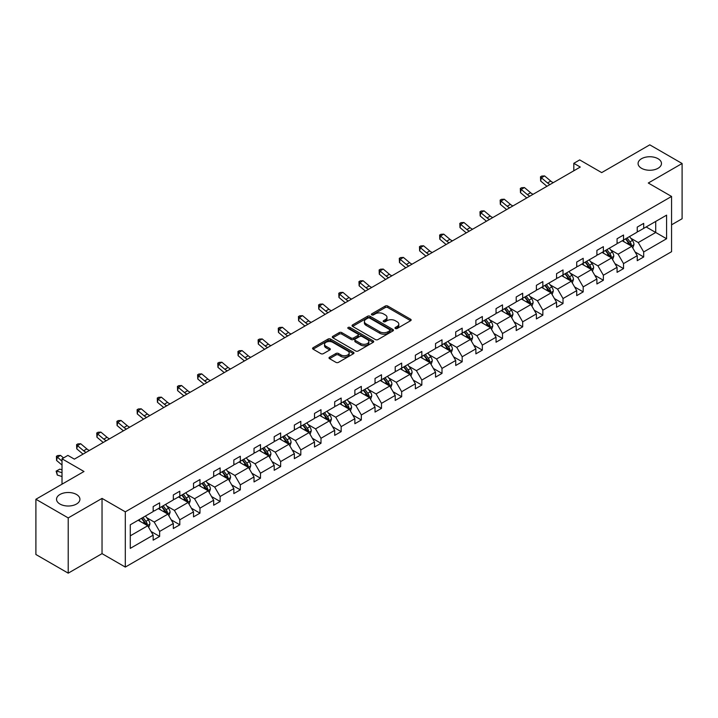 <?xml version="1.0" encoding="UTF-8"?>
<svg xmlns="http://www.w3.org/2000/svg" width="718" height="718" viewBox="0 0 718 718"><rect width="100%" height="100%" fill="white"/><g stroke="black" fill="none" stroke-linecap="round" stroke-linejoin="round"><path stroke-width="1.08" d="M76.494 494.478A11.703 6.758 0 0 0 63.74 493.015A11.703 6.758 0 0 0 56.525 499.261A11.703 6.758 0 0 0 59.944 504.036A11.703 6.758 0 0 0 72.697 505.499A11.703 6.758 0 0 0 79.922 499.261A11.703 6.758 0 0 0 76.494 494.478M658.056 158.723A11.703 6.758 0 0 0 645.303 157.26A11.703 6.758 0 0 0 638.078 163.498A11.703 6.758 0 0 0 641.506 168.281A11.703 6.758 0 0 0 654.26 169.744A11.703 6.758 0 0 0 661.475 163.498A11.703 6.758 0 0 0 658.056 158.723M395.367 328.494A1.256 0.727 0 0 0 397.144 328.494L410.624 320.704A1.795 1.032 0 0 0 411.154 319.977A1.795 1.032 0 0 0 410.624 319.241L387.783 306.056A1.795 1.032 0 0 0 385.243 306.056L371.762 313.838A1.256 0.727 0 0 0 371.394 314.349A1.256 0.727 0 0 0 371.762 314.861A1.256 0.727 0 0 0 373.539 314.861L375.281 313.856A5.744 3.312 0 0 1 383.403 313.856L385.306 314.951A5.744 3.312 0 0 1 386.993 317.302A5.744 3.312 0 0 1 385.306 319.645L383.565 320.65A1.256 0.727 0 0 0 383.197 321.161A1.256 0.727 0 0 0 383.565 321.673A1.256 0.727 0 0 0 385.342 321.673L387.083 320.668A5.744 3.312 0 0 1 395.205 320.668L397.108 321.772A5.744 3.312 0 0 1 398.795 324.114A5.744 3.312 0 0 1 397.108 326.457L395.367 327.462A1.256 0.727 0 0 0 394.999 327.982A1.256 0.727 0 0 0 395.367 328.494L395.367 327.462M671.563 224.824L682.1 218.739L682.1 163.498L649.781 144.839L601.684 172.607L579.704 159.917L573.817 163.318L573.817 170.776M68.219 573.161L102.037 553.641L102.037 498.4L68.219 517.92L68.219 573.161L35.9 554.502L35.9 499.261L83.997 471.493L62.017 458.802L62.017 484.183M68.219 517.92L35.9 499.261M329.535 357.196A1.795 1.032 0 0 0 329.006 357.923A1.795 1.032 0 0 0 329.535 358.659L335.943 362.357A1.795 1.032 0 0 0 338.483 362.357L353.453 353.714A1.795 1.032 0 0 0 353.983 352.978A1.795 1.032 0 0 0 353.453 352.251L330.612 339.058A1.795 1.032 0 0 0 328.072 339.058L313.102 347.709A1.795 1.032 0 0 0 312.572 348.436A1.795 1.032 0 0 0 313.102 349.172L320.838 353.642A1.795 1.032 0 0 0 323.378 353.642L329.786 349.944A1.795 1.032 0 0 0 330.316 349.208A1.795 1.032 0 0 0 329.786 348.472L325.945 346.255A4.802 2.773 0 0 1 324.545 344.299A4.802 2.773 0 0 1 327.507 341.741A4.802 2.773 0 0 1 332.739 342.342L347.772 351.021A4.802 2.773 0 0 1 349.181 352.978A4.802 2.773 0 0 1 346.22 355.545A4.802 2.773 0 0 1 340.987 354.943L338.483 353.498A1.795 1.032 0 0 0 335.943 353.498L329.535 357.196L329.535 358.659M62.017 458.802L67.896 455.4L74.367 459.134L580.279 167.052L573.817 163.318M102.037 498.4L125.309 511.835L671.563 196.454L671.563 251.695L125.309 567.076L125.309 511.835M682.1 163.498L648.291 183.018L671.563 196.454M375.415 339.569A1.795 1.032 0 0 0 377.946 339.569L392.925 330.926A1.795 1.032 0 0 0 393.446 330.19A1.795 1.032 0 0 0 392.925 329.463L370.084 316.27A1.795 1.032 0 0 0 367.544 316.27L352.565 324.922A1.795 1.032 0 0 0 352.044 325.649A1.795 1.032 0 0 0 352.565 326.385L375.415 339.569M348.688 328.763A1.256 0.727 0 0 1 349.962 328.943L349.962 327.444L373.189 340.853A1.795 1.032 0 0 1 373.719 341.589A1.795 1.032 0 0 1 373.189 342.324L358.219 350.967A1.795 1.032 0 0 1 355.679 350.967L332.829 337.774L339.246 334.103L339.246 332.613L332.829 336.311A1.795 1.032 0 0 0 332.308 337.047A1.795 1.032 0 0 0 332.829 337.774L332.829 336.311M339.246 334.103A1.795 1.032 0 0 1 341.777 334.103L341.777 332.613A1.795 1.032 0 0 0 339.246 332.613M341.777 332.613L351.048 337.963A1.795 1.032 0 0 0 353.579 337.963L357.833 335.503A1.795 1.032 0 0 0 358.363 334.776A1.795 1.032 0 0 0 357.833 334.041L348.185 328.476A1.256 0.727 0 0 1 347.817 327.955A1.256 0.727 0 0 1 348.598 327.291A1.256 0.727 0 0 1 349.962 327.444M130.281 524.786L153.167 511.575L153.167 506.576L159.629 502.842L159.629 507.841L173.334 499.934L173.334 494.926L179.805 491.202L179.805 496.201L193.51 488.285L193.51 483.286L199.972 479.552L199.972 484.551L213.677 476.644L213.677 471.636L220.139 467.912L220.139 472.911L233.844 464.995L233.844 459.996L240.315 456.262L240.315 461.261L254.019 453.354L254.019 448.355L260.481 444.621L260.481 449.621L274.186 441.705L274.186 436.706L280.648 432.972L280.648 437.971L294.353 430.064L294.353 425.065L300.815 421.331L300.815 426.33L314.52 418.414L314.52 413.415L320.991 409.682L320.991 414.69L334.696 406.774L334.696 401.775L341.158 398.041L341.158 403.04L354.863 395.124L354.863 390.125L361.325 386.392L361.325 391.4L375.029 383.484L375.029 378.485L381.5 374.751L381.5 379.75L395.205 371.843L395.205 366.835L401.667 363.102L401.667 368.11L415.372 360.194L415.372 355.195L421.834 351.461L421.834 356.46L435.539 348.553L435.539 343.545L442.001 339.811L442.001 344.819L455.715 336.904L455.715 331.904L462.177 328.171L462.177 333.17L475.881 325.263L475.881 320.255L482.343 316.53L482.343 321.529L496.048 313.613L496.048 308.614L502.51 304.881L502.51 309.88L516.215 301.973L516.215 296.965L522.686 293.24L522.686 298.239L536.391 290.323L536.391 285.324L542.853 281.591L542.853 286.59L556.558 278.683L556.558 273.684L563.02 269.95L563.02 274.949L576.725 267.033L576.725 262.034L583.195 258.3L583.195 263.3L596.9 255.393L596.9 250.394L603.362 246.66L603.362 251.659L617.067 243.743L617.067 238.744L623.529 235.01L623.529 240.018L637.234 232.102L637.234 227.103L643.696 223.37L643.696 228.369L666.582 215.158L666.582 238.744L643.696 251.955L643.696 256.963L637.234 260.688L637.234 255.689L623.529 263.605L623.529 268.604L617.067 272.337L617.067 267.338L603.362 275.245L603.362 280.244L596.9 283.978L596.9 278.979L583.195 286.895L583.195 291.894L576.725 295.628L576.725 290.628L563.02 298.535L563.02 303.534L556.558 307.268L556.558 302.269L542.853 310.185L542.853 315.184L536.391 318.918L536.391 313.91L522.686 321.826L522.686 326.825L516.215 330.558L516.215 325.559L502.51 333.475L502.51 338.474L496.048 342.208L496.048 337.2L482.343 345.116L482.343 350.115L475.881 353.848L475.881 348.849L462.177 356.765L462.177 361.764L455.715 365.498L455.715 360.49L442.001 368.406L442.001 373.405L435.539 377.138L435.539 372.139L421.834 380.046L421.834 385.054L415.372 388.788L415.372 383.78L401.667 391.696L401.667 396.695L395.205 400.429L395.205 395.43L381.5 403.336L381.5 408.345L375.029 412.069L375.029 407.07L361.325 414.986L361.325 419.985L354.863 423.719L354.863 418.72L341.158 426.627L341.158 431.635L334.696 435.359L334.696 430.36L320.991 438.276L320.991 443.275L314.52 447.009L314.52 442.01L300.815 449.917L300.815 454.916L294.353 458.649L294.353 453.65L280.648 461.566L280.648 466.565L274.186 470.299L274.186 465.3L260.481 473.207L260.481 478.206L254.019 481.94L254.019 476.94L240.315 484.856L240.315 489.855L233.844 493.589L233.844 488.581L220.139 496.497L220.139 501.496L213.677 505.23L213.677 500.231L199.972 508.147L199.972 513.146L193.51 516.879L193.51 511.871L179.805 519.787L179.805 524.786L173.334 528.52L173.334 523.521L159.629 531.428L159.629 536.436L153.167 540.169L153.167 535.161L130.281 548.372L130.281 524.786M158.337 508.586L167.904 514.115L154.199 522.031L146.714 517.705M154.199 522.031L159.629 531.428M167.904 514.115L173.334 523.521M153.167 510.381L154.199 510.983L159.629 507.841M178.513 496.946L188.08 502.465L174.375 510.381L166.89 506.064M174.375 510.381L179.805 519.787M188.08 502.465L193.51 511.871M173.334 498.741L174.375 499.333L179.805 496.201M198.68 485.305L208.247 490.825L194.542 498.741L187.057 494.415M194.542 498.741L199.972 508.147M208.247 490.825L213.677 500.231M193.51 487.091L194.542 487.693L199.972 484.551M218.846 473.656L228.414 479.184L214.709 487.091L207.224 482.774M214.709 487.091L220.139 496.497M228.414 479.184L233.844 488.581M213.677 475.451L214.709 476.043L220.139 472.911M239.013 462.015L248.581 467.535L234.876 475.451L227.4 471.125M234.876 475.451L240.315 484.856M248.581 467.535L254.019 476.94M233.844 463.801L234.876 464.402L240.315 461.261M259.189 450.365L268.756 455.894L255.052 463.801L247.566 459.484M255.052 463.801L260.481 473.207M268.756 455.894L274.186 465.3M254.019 452.161L255.052 452.753L260.481 449.621M279.356 438.725L288.923 444.245L275.218 452.161L267.733 447.835M275.218 452.161L280.648 461.566M288.923 444.245L294.353 453.65M274.186 440.511L275.218 441.112L280.648 437.971M299.523 427.075L309.09 432.604L295.385 440.511L287.909 436.194M295.385 440.511L300.815 449.917M309.09 432.604L314.52 442.01M294.353 428.87L295.385 429.463L300.815 426.33M319.698 415.435L329.266 420.954L315.561 428.87L308.076 424.544M315.561 428.87L320.991 438.276M329.266 420.954L334.696 430.36M314.52 417.221L315.561 417.822L320.991 414.69M339.865 403.785L349.433 409.314L335.728 417.221L328.243 412.904M335.728 417.221L341.158 426.627M349.433 409.314L354.863 418.72M334.696 405.58L335.728 406.173L341.158 403.04M360.032 392.145L369.599 397.664L355.895 405.58L348.409 401.254M355.895 405.58L361.325 414.986M369.599 397.664L375.029 407.07M354.863 393.931L355.895 394.532L361.325 391.4M380.208 380.495L389.775 386.024L376.07 393.931L368.585 389.614M376.07 393.931L381.5 403.336M389.775 386.024L395.205 395.43M375.029 382.29L376.07 382.882L381.5 379.75M400.375 368.855L409.942 374.374L396.237 382.29L388.752 377.973M396.237 382.29L401.667 391.696M409.942 374.374L415.372 383.78M395.205 370.641L396.237 371.242L401.667 368.11M420.542 357.205L430.109 362.734L416.404 370.641L408.919 366.324M416.404 370.641L421.834 380.046M430.109 362.734L435.539 372.139M415.372 359L416.404 359.601L421.834 356.46M440.708 345.564L450.276 351.084L436.571 359L429.095 354.683M436.571 359L442.001 368.406M450.276 351.084L455.715 360.49M435.539 347.359L436.571 347.952L442.001 344.819M460.884 333.915L470.452 339.443L456.747 347.359L449.262 343.033M456.747 347.359L462.177 356.765M470.452 339.443L475.881 348.849M455.715 335.71L456.747 336.311L462.177 333.17M481.051 322.274L490.618 327.794L476.914 335.71L469.428 331.393M476.914 335.71L482.343 345.116M490.618 327.794L496.048 337.2M475.881 324.069L476.914 324.662L482.343 321.529M501.218 310.634L510.785 316.153L497.08 324.069L489.604 319.743M497.08 324.069L502.51 333.475M510.785 316.153L516.215 325.559M496.048 312.42L497.08 313.021L502.51 309.88M521.394 298.984L530.961 304.513L517.256 312.42L509.771 308.103M517.256 312.42L522.686 321.826M530.961 304.513L536.391 313.91M516.215 300.779L517.256 301.372L522.686 298.239M541.56 287.344L551.128 292.863L537.423 300.779L529.938 296.453M537.423 300.779L542.853 310.185M551.128 292.863L556.558 302.269M536.391 289.13L537.423 289.731L542.853 286.59M561.727 275.694L571.295 281.223L557.59 289.13L550.105 284.813M557.59 289.13L563.02 298.535M571.295 281.223L576.725 290.628M556.558 277.489L557.59 278.081L563.02 274.949M581.903 264.053L591.47 269.573L577.766 277.489L570.28 273.163M577.766 277.489L583.195 286.895M591.47 269.573L596.9 278.979M576.725 265.839L577.766 266.441L583.195 263.3M602.07 252.404L611.637 257.933L597.932 265.839L590.447 261.523M597.932 265.839L603.362 275.245M611.637 257.933L617.067 267.338M596.9 254.199L597.932 254.791L603.362 251.659M622.237 240.763L631.804 246.283L618.099 254.199L610.614 249.873M618.099 254.199L623.529 263.605M631.804 246.283L637.234 255.689M617.067 242.549L618.099 243.151L623.529 240.018M646.155 226.951L655.722 232.479L638.266 242.549L630.79 238.232M638.266 242.549L643.696 251.955M666.582 238.744L655.722 232.479L655.722 221.431L666.582 215.158M102.037 553.641L125.309 567.076M637.234 230.909L638.266 231.501L643.696 228.369M130.281 535.834L147.737 525.755L138.17 520.236M147.737 525.755L153.167 535.161M635.107 251.991L643.696 256.963M614.931 263.641L623.529 268.604M594.764 275.281L603.362 280.244M574.597 286.931L583.195 291.894M554.422 298.571L563.02 303.534M534.255 310.221L542.853 315.184M514.088 321.861L522.686 326.825M493.912 333.511L502.51 338.474M473.745 345.152L482.343 350.115M453.579 356.801L462.177 361.764M433.412 368.442L442.001 373.405M413.236 380.091L421.834 385.054M393.069 391.732L401.667 396.695M372.902 403.381L381.5 408.345M352.726 415.022L361.325 419.985M332.56 426.663L341.158 431.635M312.393 438.312L320.991 443.275M292.217 449.953L300.815 454.916M272.05 461.602L280.648 466.565M251.883 473.243L260.481 478.206M231.717 484.892L240.315 489.855M211.541 496.533L220.139 501.496M191.374 508.182L199.972 513.146M171.207 519.823L179.805 524.786M151.031 531.473L159.629 536.436M395.869 328.664L397.108 327.946A5.744 3.312 0 0 0 398.795 325.604L398.795 324.114M386.993 317.302L386.993 318.792A5.744 3.312 0 0 1 385.306 321.134L384.067 321.852M410.624 319.241L410.624 320.704L387.783 307.546A1.795 1.032 0 0 0 385.243 307.546L372.265 315.04M392.899 330.944L370.084 317.769A1.795 1.032 0 0 0 367.544 317.769L352.592 326.403M389.748 330.711A1.256 0.727 0 0 0 390.116 330.19A1.256 0.727 0 0 0 389.748 329.679L369.698 318.101A1.256 0.727 0 0 0 367.921 318.101L366.081 319.169A5.744 3.312 0 0 0 364.403 321.511A5.744 3.312 0 0 0 366.081 323.854L379.786 331.77A5.744 3.312 0 0 0 387.908 331.77L389.748 330.711L389.748 332.201A1.256 0.727 0 0 0 390.116 331.689L390.116 330.19M364.403 321.511L364.403 323.001A5.744 3.312 0 0 0 366.081 325.353L366.081 323.854M389.748 332.201L387.908 333.26A5.744 3.312 0 0 1 379.786 333.26L366.081 325.353M341.777 334.103L351.048 339.452A1.795 1.032 0 0 0 353.579 339.452L357.833 337.002A1.795 1.032 0 0 0 358.363 336.266L358.363 334.776M349.962 328.943L373.163 342.333M360.66 343.509A4.802 2.773 0 0 0 365.893 344.11A4.802 2.773 0 0 0 368.855 341.553A4.802 2.773 0 0 0 367.445 339.587L362.15 336.536A1.795 1.032 0 0 0 359.61 336.536L355.356 338.986A1.795 1.032 0 0 0 354.836 339.722A1.795 1.032 0 0 0 355.356 340.449L360.66 343.509L360.66 345.008A4.802 2.773 0 0 0 365.893 345.609A4.802 2.773 0 0 0 368.855 343.042L368.855 341.553M354.836 339.722L354.836 341.212A1.795 1.032 0 0 0 355.356 341.947L355.356 340.449M360.66 345.008L355.356 341.947M349.181 352.978L349.181 354.477A4.802 2.773 0 0 1 346.22 357.034A4.802 2.773 0 0 1 340.987 356.433L338.483 354.988A1.795 1.032 0 0 0 335.943 354.988L329.553 358.677M324.545 344.299L324.545 345.789A4.802 2.773 0 0 0 325.945 347.754L325.945 346.255M329.759 349.953L325.945 347.754M353.435 353.732L330.612 340.556A1.795 1.032 0 0 0 328.072 340.556L313.12 349.181M632.791 247.988L633.976 244.551A4.846 2.8 -120 0 0 632.432 240.422L629.524 236.554M624.319 241.966L623.062 240.288M631.086 245.87L631.364 244.757A4.846 2.8 -120 0 0 629.973 241.849L627.074 237.972M625.854 238.672L629.049 242.935A2.468 1.427 60 0 1 629.498 243.689L631.364 244.757M625.522 238.87L628.421 242.738A4.846 2.8 60 0 1 629.632 245.026M550.06 184.499A9.146 5.277 60 0 1 547.529 182.964L541.372 177.786L540.654 181.008L546.811 186.186A13.714 7.916 -120 0 0 546.945 186.294M553.291 182.632A9.146 5.277 60 0 1 550.76 181.098L544.603 175.919L541.372 177.786L540.483 176.816L541.776 176.063L544.603 175.919M540.654 181.008L540.483 176.816M612.616 259.629L613.809 256.2A4.846 2.8 -120 0 0 612.266 252.072L609.358 248.195M604.152 253.607L602.896 251.928M610.919 257.52L611.189 256.407A4.846 2.8 -120 0 0 609.806 253.49L606.898 249.613M605.687 250.313L608.882 254.576A2.468 1.427 60 0 1 609.331 255.33L611.189 256.407M605.355 250.51L608.254 254.387A4.846 2.8 60 0 1 609.456 256.676M592.449 271.278L593.642 267.841A4.846 2.8 -120 0 0 592.09 263.712L589.191 259.844M583.985 265.256L582.729 263.578M590.752 269.16L591.022 268.047A4.846 2.8 -120 0 0 589.64 265.13L586.732 261.262M585.52 261.962L588.715 266.225A2.468 1.427 60 0 1 589.164 266.97L591.022 268.047M585.179 262.16L588.087 266.028A4.846 2.8 60 0 1 589.29 268.317M529.884 196.14A9.146 5.277 60 0 1 527.362 194.605L521.196 189.426L520.478 192.648L526.644 197.827A13.714 7.916 -120 0 0 526.779 197.944M533.115 194.282A9.146 5.277 60 0 1 530.593 192.738L524.436 187.56L521.196 189.426L520.317 188.457L521.609 187.712L524.436 187.56M520.478 192.648L520.317 188.457M509.717 207.789A9.146 5.277 60 0 1 507.195 206.254L501.029 201.076L500.311 204.298L506.477 209.476A13.714 7.916 -120 0 0 506.603 209.584M512.948 205.922A9.146 5.277 60 0 1 510.426 204.388L504.26 199.209L501.029 201.076L500.15 200.107L501.442 199.353L504.26 199.209M500.311 204.298L500.15 200.107M572.282 282.919L573.467 279.49A4.846 2.8 -120 0 0 571.923 275.362L569.024 271.485M563.81 276.897L562.553 275.218M570.586 280.81L570.855 279.697A4.846 2.8 -120 0 0 569.464 276.78L566.565 272.903M565.353 273.603L568.539 277.866A2.468 1.427 60 0 1 568.988 278.62L570.855 279.697M565.012 273.8L567.911 277.678A4.846 2.8 60 0 1 569.123 279.966M489.55 219.43A9.146 5.277 60 0 1 487.019 217.895L480.863 212.716L480.145 215.938L486.301 221.117A13.714 7.916 -120 0 0 486.436 221.234M492.781 217.563A9.146 5.277 60 0 1 490.259 216.028L484.094 210.85L480.863 212.716L479.974 211.747L481.266 211.002L484.094 210.85M480.145 215.938L479.974 211.747M552.106 294.568L553.3 291.131A4.846 2.8 -120 0 0 551.756 287.003L548.848 283.134M543.643 288.546L542.386 286.859M550.41 292.45L550.679 291.337A4.846 2.8 -120 0 0 549.297 288.421L546.389 284.552M545.177 285.252L548.372 289.516A2.468 1.427 60 0 1 548.821 290.26L550.679 291.337M544.845 285.441L547.744 289.318A4.846 2.8 60 0 1 548.956 291.607M469.375 231.079A9.146 5.277 60 0 1 466.853 229.545L460.696 224.366L459.978 227.588L466.135 232.767A13.714 7.916 -120 0 0 466.269 232.874M472.606 229.213A9.146 5.277 60 0 1 470.084 227.678L463.927 222.499L460.696 224.366L459.807 223.388L461.1 222.643L463.927 222.499M459.978 227.588L459.807 223.388M531.939 306.209L533.133 302.781A4.846 2.8 -120 0 0 531.58 298.652L528.681 294.775M523.476 300.187L522.219 298.509M530.243 304.1L530.512 302.987A4.846 2.8 -120 0 0 529.13 300.07L526.222 296.193M525.011 296.893L528.206 301.156A2.468 1.427 60 0 1 528.654 301.91L530.512 302.987M524.67 297.09L527.577 300.968A4.846 2.8 60 0 1 528.78 303.256M449.208 242.72A9.146 5.277 60 0 1 446.686 241.185L440.52 236.007L439.802 239.229L445.968 244.407A13.714 7.916 -120 0 0 446.093 244.515M452.439 240.853A9.146 5.277 60 0 1 449.917 239.318L443.751 234.14L440.52 236.007L439.64 235.037L440.933 234.292L443.751 234.14M439.802 239.229L439.64 235.037M511.772 317.859L512.957 314.421A4.846 2.8 -120 0 0 511.413 310.293L508.515 306.424M503.309 311.836L502.044 310.149M510.076 315.74L510.345 314.628A4.846 2.8 -120 0 0 508.954 311.711L506.055 307.842M504.844 308.543L508.039 312.806A2.468 1.427 60 0 1 508.488 313.551L510.345 314.628M504.503 308.731L507.402 312.608A4.846 2.8 60 0 1 508.613 314.897M429.041 254.369A9.146 5.277 60 0 1 426.519 252.835L420.353 247.647L419.635 250.878L425.801 256.057A13.714 7.916 -120 0 0 425.927 256.164M432.272 252.503A9.146 5.277 60 0 1 429.75 250.968L423.584 245.789L420.353 247.647L419.465 246.678L420.757 245.933L423.584 245.789M419.635 250.878L419.465 246.678M491.606 329.499L492.79 326.062A4.846 2.8 -120 0 0 491.247 321.942L488.339 318.065M483.133 323.477L481.877 321.799M489.9 327.381L490.179 326.268A4.846 2.8 -120 0 0 488.787 323.36L485.889 319.483M484.668 320.183L487.863 324.446A2.468 1.427 60 0 1 488.312 325.2L490.179 326.268M484.336 320.381L487.235 324.258A4.846 2.8 60 0 1 488.446 326.546M408.865 266.01A9.146 5.277 60 0 1 406.343 264.475L400.186 259.297L399.468 262.519L405.625 267.697A13.714 7.916 -120 0 0 405.76 267.805M412.105 264.143A9.146 5.277 60 0 1 409.574 262.608L403.417 257.43L400.186 259.297L399.298 258.327L400.59 257.582L403.417 257.43M399.468 262.519L399.298 258.327M471.43 341.149L472.623 337.711A4.846 2.8 -120 0 0 471.071 333.583L468.172 329.706M462.966 335.126L461.71 333.439M469.734 339.031L470.003 337.918A4.846 2.8 -120 0 0 468.621 335.001L465.713 331.133M464.501 331.833L467.696 336.096A2.468 1.427 60 0 1 468.145 336.841L470.003 337.918M464.16 332.021L467.068 335.898A4.846 2.8 60 0 1 468.271 338.187M388.698 277.66A9.146 5.277 60 0 1 386.176 276.116L380.01 270.937L379.292 274.168L385.458 279.347A13.714 7.916 -120 0 0 385.593 279.455M391.929 275.793A9.146 5.277 60 0 1 389.407 274.258L383.25 269.07L380.01 270.937L379.131 269.968L380.423 269.223L383.25 269.07M379.292 274.168L379.131 269.968M451.263 352.789L452.448 349.352A4.846 2.8 -120 0 0 450.904 345.232L448.005 341.355M442.8 346.767L441.534 345.089M449.567 350.671L449.836 349.558A4.846 2.8 -120 0 0 448.445 346.65L445.546 342.773M444.334 343.473L447.529 347.736A2.468 1.427 60 0 1 447.978 348.49L449.836 349.558M443.993 343.671L446.901 347.548A4.846 2.8 60 0 1 448.104 349.828M368.531 289.3A9.146 5.277 60 0 1 366.009 287.765L359.844 282.587L359.126 285.809L365.291 290.987A13.714 7.916 -120 0 0 365.417 291.095M371.762 287.433A9.146 5.277 60 0 1 369.24 285.899L363.075 280.72L359.844 282.587L358.964 281.618L360.256 280.873L363.075 280.72M359.126 285.809L358.964 281.618M431.096 364.43L432.281 361.001A4.846 2.8 -120 0 0 430.737 356.873L427.829 352.996M422.624 358.408L421.367 356.729M429.391 362.321L429.669 361.208A4.846 2.8 -120 0 0 428.278 358.291L425.379 354.414M424.159 355.123L427.354 359.386A2.468 1.427 60 0 1 427.802 360.131L429.669 361.208M423.826 355.311L426.725 359.188A4.846 2.8 60 0 1 427.937 361.477M348.365 300.95A9.146 5.277 60 0 1 345.834 299.406L339.677 294.227L338.959 297.458L345.116 302.637A13.714 7.916 -120 0 0 345.25 302.745M351.596 299.083A9.146 5.277 60 0 1 349.065 297.539L342.908 292.361L339.677 294.227L338.788 293.258L340.081 292.513L342.908 292.361M338.959 297.458L338.788 293.258M410.92 376.079L412.114 372.642A4.846 2.8 -120 0 0 410.57 368.522L407.662 364.645M402.457 370.057L401.2 368.379M409.224 373.961L409.493 372.848A4.846 2.8 -120 0 0 408.111 369.941L405.203 366.063M403.992 366.763L407.187 371.026A2.468 1.427 60 0 1 407.636 371.78L409.493 372.848M403.66 366.961L406.559 370.829A4.846 2.8 60 0 1 407.761 373.118M328.189 312.59A9.146 5.277 60 0 1 325.667 311.056L319.501 305.877L318.783 309.099L324.949 314.278A13.714 7.916 -120 0 0 325.083 314.385M331.42 310.723A9.146 5.277 60 0 1 328.898 309.189L322.741 304.01L319.501 305.877L318.621 304.908L319.914 304.163L322.741 304.01M318.783 309.099L318.621 304.908M390.754 387.72L391.947 384.292A4.846 2.8 -120 0 0 390.395 380.163L387.496 376.286M382.29 381.698L381.034 380.019M389.057 385.611L389.327 384.498A4.846 2.8 -120 0 0 387.944 381.581L385.036 377.704M383.825 378.404L387.02 382.676A2.468 1.427 60 0 1 387.469 383.421L389.327 384.498M383.484 378.601L386.392 382.479A4.846 2.8 60 0 1 387.594 384.767M308.022 324.24A9.146 5.277 60 0 1 305.5 322.696L299.334 317.518L298.616 320.749L304.782 325.927A13.714 7.916 -120 0 0 304.908 326.035M311.253 322.373A9.146 5.277 60 0 1 308.731 320.829L302.565 315.651L299.334 317.518L298.455 316.548L299.747 315.803L302.565 315.651M298.616 320.749L298.455 316.548M370.587 399.37L371.771 395.932A4.846 2.8 -120 0 0 370.228 391.813L367.329 387.935M362.114 393.347L360.858 391.669M368.89 397.251L369.16 396.139A4.846 2.8 -120 0 0 367.769 393.231L364.87 389.353M363.658 390.053L366.853 394.317A2.468 1.427 60 0 1 367.293 395.071L369.16 396.139M363.317 390.251L366.216 394.119A4.846 2.8 60 0 1 367.428 396.408M287.855 335.88A9.146 5.277 60 0 1 285.324 334.346L279.167 329.167L278.449 332.389L284.606 337.568A13.714 7.916 -120 0 0 284.741 337.675M291.086 334.014A9.146 5.277 60 0 1 288.564 332.479L282.398 327.3L279.167 329.167L278.279 328.198L279.571 327.444L282.398 327.3M278.449 332.389L278.279 328.198M350.411 411.01L351.605 407.582A4.846 2.8 -120 0 0 350.061 403.453L347.153 399.576M341.947 404.988L340.691 403.31M348.715 408.901L348.984 407.788A4.846 2.8 -120 0 0 347.602 404.871L344.703 400.994M343.482 401.694L346.677 405.966A2.468 1.427 60 0 1 347.126 406.711L348.984 407.788M343.15 401.892L346.049 405.769A4.846 2.8 60 0 1 347.261 408.057M267.679 347.53A9.146 5.277 60 0 1 265.157 345.986L259.001 340.808L258.283 344.03L264.439 349.217A13.714 7.916 -120 0 0 264.574 349.325M270.919 345.663A9.146 5.277 60 0 1 268.388 344.119L262.232 338.941L259.001 340.808L258.112 339.838L259.404 339.093L262.232 338.941M258.283 344.03L258.112 339.838M330.244 422.66L331.438 419.222A4.846 2.8 -120 0 0 329.885 415.094L326.986 411.226M321.781 416.637L320.524 414.959M328.548 420.542L328.817 419.429A4.846 2.8 -120 0 0 327.435 416.521L324.527 412.644M323.315 413.344L326.51 417.607A2.468 1.427 60 0 1 326.959 418.361L328.817 419.429M322.974 413.541L325.882 417.409A4.846 2.8 60 0 1 327.085 419.698M247.513 359.171A9.146 5.277 60 0 1 244.991 357.636L238.825 352.457L238.107 355.679L244.273 360.858A13.714 7.916 -120 0 0 244.398 360.966M250.744 357.304A9.146 5.277 60 0 1 248.222 355.769L242.056 350.59L238.825 352.457L237.945 351.488L239.238 350.734L242.056 350.59M238.107 355.679L237.945 351.488M310.077 434.3L311.262 430.872A4.846 2.8 -120 0 0 309.718 426.743L306.819 422.866M301.614 428.278L300.348 426.6M308.381 432.191L308.65 431.078A4.846 2.8 -120 0 0 307.259 428.161L304.36 424.284M303.149 424.984L306.344 429.247A2.468 1.427 60 0 1 306.792 430.001L308.65 431.078M302.808 425.182L305.706 429.059A4.846 2.8 60 0 1 306.918 431.347M227.346 370.811A9.146 5.277 60 0 1 224.824 369.276L218.658 364.098L217.94 367.32L224.106 372.498A13.714 7.916 -120 0 0 224.231 372.615M230.577 368.953A9.146 5.277 60 0 1 228.055 367.41L221.889 362.231L218.658 364.098L217.769 363.129L219.062 362.384L221.889 362.231M217.94 367.32L217.769 363.129M289.91 445.95L291.095 442.512A4.846 2.8 -120 0 0 289.551 438.384L286.644 434.516M281.438 439.928L280.182 438.249M288.205 443.832L288.483 442.719A4.846 2.8 -120 0 0 287.092 439.802L284.193 435.934M282.973 436.634L286.168 440.897A2.468 1.427 60 0 1 286.617 441.642L288.483 442.719M282.641 436.831L285.54 440.699A4.846 2.8 60 0 1 286.751 442.988M207.17 382.461A9.146 5.277 60 0 1 204.648 380.926L198.491 375.747L197.773 378.969L203.93 384.148A13.714 7.916 -120 0 0 204.065 384.256M210.41 380.594A9.146 5.277 60 0 1 207.879 379.059L201.722 373.881L198.491 375.747L197.603 374.778L198.895 374.024L201.722 373.881M197.773 378.969L197.603 374.778M269.735 457.59L270.928 454.162A4.846 2.8 -120 0 0 269.376 450.033L266.477 446.156M261.271 451.568L260.015 449.89M268.038 455.481L268.308 454.368A4.846 2.8 -120 0 0 266.925 451.451L264.018 447.574M262.806 448.274L266.001 452.537A2.468 1.427 60 0 1 266.45 453.291L268.308 454.368M262.465 448.472L265.373 452.349A4.846 2.8 60 0 1 266.575 454.638M187.003 394.101A9.146 5.277 60 0 1 184.481 392.566L178.315 387.388L177.597 390.61L183.763 395.789A13.714 7.916 -120 0 0 183.898 395.905M190.234 392.234A9.146 5.277 60 0 1 187.712 390.7L181.555 385.521L178.315 387.388L177.436 386.419L178.728 385.674L181.555 385.521M177.597 390.61L177.436 386.419M249.568 469.24L250.753 465.803A4.846 2.8 -120 0 0 249.209 461.674L246.31 457.806M241.104 463.218L239.839 461.53M247.872 467.122L248.141 466.009A4.846 2.8 -120 0 0 246.75 463.092L243.851 459.224M242.639 459.924L245.834 464.187A2.468 1.427 60 0 1 246.283 464.932L248.141 466.009M242.298 460.112L245.206 463.99A4.846 2.8 60 0 1 246.409 466.278M166.836 405.751A9.146 5.277 60 0 1 164.314 404.216L158.148 399.037L157.43 402.259L163.596 407.438A13.714 7.916 -120 0 0 163.722 407.546M170.067 403.884A9.146 5.277 60 0 1 167.545 402.349L161.379 397.171L158.148 399.037L157.269 398.059L158.561 397.314L161.379 397.171M157.43 402.259L157.269 398.059M229.401 480.88L230.586 477.452A4.846 2.8 -120 0 0 229.042 473.324L226.134 469.446M220.929 474.858L219.672 473.18M227.696 478.771L227.974 477.658A4.846 2.8 -120 0 0 226.583 474.742L223.684 470.864M222.463 471.564L225.658 475.828A2.468 1.427 60 0 1 226.107 476.581L227.974 477.658M222.131 471.762L225.03 475.639A4.846 2.8 60 0 1 226.242 477.928M146.669 417.391A9.146 5.277 60 0 1 144.138 415.857L137.982 410.678L137.264 413.9L143.421 419.079A13.714 7.916 -120 0 0 143.555 419.186M149.9 415.525A9.146 5.277 60 0 1 147.378 413.99L141.213 408.811L137.982 410.678L137.093 409.709L138.386 408.964L141.213 408.811M137.264 413.9L137.093 409.709M209.225 492.53L210.419 489.093A4.846 2.8 -120 0 0 208.875 484.964L205.967 481.096M200.762 486.508L199.505 484.821M207.529 490.412L207.798 489.299A4.846 2.8 -120 0 0 206.416 486.382L203.508 482.514M202.297 483.214L205.492 487.477A2.468 1.427 60 0 1 205.94 488.222L207.798 489.299M201.964 483.402L204.863 487.28A4.846 2.8 60 0 1 206.066 489.568M126.494 429.041A9.146 5.277 60 0 1 123.972 427.506L117.806 422.319L117.088 425.55L123.254 430.728A13.714 7.916 -120 0 0 123.388 430.836M129.725 427.174A9.146 5.277 60 0 1 127.203 425.639L121.046 420.461L117.806 422.319L116.926 421.349L118.219 420.604L121.046 420.461M117.088 425.55L116.926 421.349M189.058 504.171L190.252 500.733A4.846 2.8 -120 0 0 188.699 496.614L185.8 492.736M180.595 498.148L179.338 496.47M187.362 502.053L187.631 500.94A4.846 2.8 -120 0 0 186.249 498.032L183.341 494.155M182.13 494.855L185.325 499.118A2.468 1.427 60 0 1 185.774 499.872L187.631 500.94M181.789 495.052L184.697 498.929A4.846 2.8 60 0 1 185.899 501.218M106.327 440.681A9.146 5.277 60 0 1 103.805 439.147L97.639 433.968L96.921 437.19L103.087 442.369A13.714 7.916 -120 0 0 103.212 442.476M109.558 438.815A9.146 5.277 60 0 1 107.036 437.28L100.87 432.101L97.639 433.968L96.759 432.999L98.052 432.254L100.87 432.101M96.921 437.19L96.759 432.999M168.892 515.82L170.076 512.383A4.846 2.8 -120 0 0 168.533 508.254L165.634 504.377M160.419 509.798L159.163 508.111M167.195 513.702L167.465 512.589A4.846 2.8 -120 0 0 166.073 509.672L163.174 505.795M161.963 506.504L165.158 510.767A2.468 1.427 60 0 1 165.598 511.512L167.465 512.589M161.622 506.693L164.521 510.57A4.846 2.8 60 0 1 165.732 512.858M86.16 452.331A9.146 5.277 60 0 1 83.629 450.787L77.472 445.609L76.754 448.84L82.911 454.018A13.714 7.916 -120 0 0 83.046 454.126M89.391 450.464A9.146 5.277 60 0 1 86.869 448.929L80.703 443.742L77.472 445.609L76.584 444.639L77.876 443.895L80.703 443.742M76.754 448.84L76.584 444.639M148.716 527.461L149.909 524.023A4.846 2.8 -120 0 0 148.366 519.904L145.458 516.027M140.252 521.439L138.996 519.76M147.019 525.343L147.289 524.23A4.846 2.8 -120 0 0 145.907 521.322L143.008 517.445M141.787 518.145L144.982 522.408A2.468 1.427 60 0 1 145.431 523.162L147.289 524.23M141.455 518.342L144.354 522.219A4.846 2.8 60 0 1 145.566 524.499M62.017 476.537L57.305 475.056L56.13 471.143L59.818 469.132L62.017 469.823M59.818 469.132L56.587 470.999L62.017 472.713M56.13 471.143L56.587 470.999L57.305 475.056M63.543 457.922L60.536 455.391L57.305 457.258L56.587 460.48L62.017 465.049M62.017 461.216L56.417 456.289L57.709 455.544L60.536 455.391M56.587 460.48L56.417 456.289M397.108 327.946L397.108 326.457M383.565 321.673L383.565 320.65M385.306 321.134L385.306 319.645M371.762 314.861L371.762 313.838M385.243 307.546L385.243 306.056M387.783 307.546L387.783 306.056M352.565 326.385L352.565 324.922M367.544 317.769L367.544 316.27M370.084 317.769L370.084 316.27M392.925 330.926L392.925 329.463M379.786 333.26L379.786 331.77M387.908 333.26L387.908 331.77M351.048 339.452L351.048 337.963M353.579 339.452L353.579 337.963M357.833 337.002L357.833 335.503M373.189 342.324L373.189 340.853M335.943 354.988L335.943 353.498M338.483 354.988L338.483 353.498M340.987 356.433L340.987 354.943M329.786 349.944L329.786 348.472M313.102 349.172L313.102 347.709M328.072 340.556L328.072 339.058M330.612 340.556L330.612 339.058M353.453 353.714L353.453 352.251M631.454 246.086L633.949 244.65M629.973 241.849L632.432 240.422M627.047 243.537L628.421 242.738M547.529 182.964L550.76 181.098M611.287 257.726L613.773 256.29M609.806 253.49L612.266 252.072M606.872 255.177L608.254 254.387M591.12 269.376L593.606 267.94M589.64 265.13L592.09 263.712M586.705 266.827L588.087 266.028M527.362 194.605L530.593 192.738M507.195 206.254L510.426 204.388M570.945 281.016L573.44 279.58M569.464 276.78L571.923 275.362M566.538 278.467L567.911 277.678M487.019 217.895L490.259 216.028M550.778 292.666L553.264 291.23M549.297 288.421L551.756 287.003M546.371 290.117L547.744 289.318M466.853 229.545L470.084 227.678M530.611 304.306L533.097 302.87M529.13 300.07L531.58 298.652M526.195 301.757L527.577 300.968M446.686 241.185L449.917 239.318M510.435 315.956L512.93 314.511M508.954 311.711L511.413 310.293M506.028 313.407L507.402 312.608M426.519 252.835L429.75 250.968M490.268 327.596L492.754 326.16M488.787 323.36L491.247 321.942M485.862 325.048L487.235 324.258M406.343 264.475L409.574 262.608M470.102 339.237L472.588 337.801M468.621 335.001L471.071 333.583M465.686 336.697L467.068 335.898M386.176 276.116L389.407 274.258M449.935 350.887L452.421 349.451M448.445 346.65L450.904 345.232M445.519 348.338L446.901 347.548M366.009 287.765L369.24 285.899M429.759 362.527L432.254 361.091M428.278 358.291L430.737 356.873M425.352 359.987L426.725 359.188M345.834 299.406L349.065 297.539M409.592 374.177L412.078 372.741M408.111 369.941L410.57 368.522M405.176 371.628L406.559 370.829M325.667 311.056L328.898 309.189M389.425 385.817L391.911 384.381M387.944 381.581L390.395 380.163M385.01 383.277L386.392 382.479M305.5 322.696L308.731 320.829M369.249 397.467L371.744 396.031M367.769 393.231L370.228 391.813M364.843 394.918L366.216 394.119M285.324 334.346L288.564 332.479M349.083 409.107L351.569 407.671M347.602 404.871L350.061 403.453M344.676 406.559L346.049 405.769M265.157 345.986L268.388 344.119M328.916 420.757L331.402 419.321M327.435 416.521L329.885 415.094M324.5 418.208L325.882 417.409M244.991 357.636L248.222 355.769M308.74 432.398L311.235 430.962M307.259 428.161L309.718 426.743M304.333 429.849L305.706 429.059M224.824 369.276L228.055 367.41M288.573 444.047L291.059 442.611M287.092 439.802L289.551 438.384M284.166 441.498L285.54 440.699M204.648 380.926L207.879 379.059M268.406 455.688L270.892 454.252M266.925 451.451L269.376 450.033M263.991 453.139L265.373 452.349M184.481 392.566L187.712 390.7M248.24 467.337L250.726 465.901M246.75 463.092L249.209 461.674M243.824 464.788L245.206 463.99M164.314 404.216L167.545 402.349M228.064 478.978L230.559 477.542M226.583 474.742L229.042 473.324M223.657 476.429L225.03 475.639M144.138 415.857L147.378 413.99M207.897 490.627L210.383 489.182M206.416 486.382L208.875 484.964M203.481 488.078L204.863 487.28M123.972 427.506L127.203 425.639M187.73 502.268L190.216 500.832M186.249 498.032L188.699 496.614M183.314 499.719L184.697 498.929M103.805 439.147L107.036 437.28M167.554 513.909L170.049 512.472M166.073 509.672L168.533 508.254M163.148 511.369L164.521 510.57M83.629 450.787L86.869 448.929M147.387 525.558L149.874 524.122M145.907 521.322L148.366 519.904M142.981 523.009L144.354 522.219"/></g></svg>
